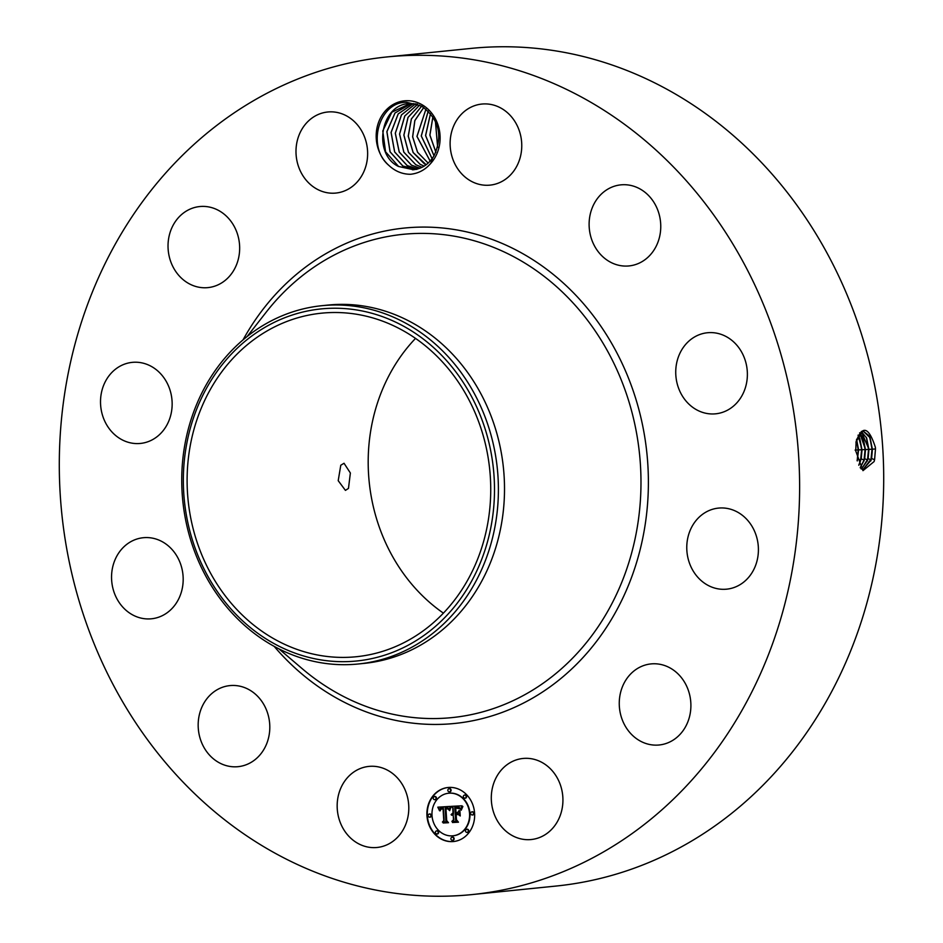 <?xml version="1.0" encoding="UTF-8"?>
<svg xmlns="http://www.w3.org/2000/svg" width="943" height="943" viewBox="0 0 943 943"><rect width="100%" height="100%" fill="white"/><g stroke="black" fill="none" stroke-linecap="round" stroke-linejoin="round"><path stroke-width="1.41" d="M92.768 291.069A420.967 369.609 84.2 0 1 386.96 56.945A420.967 369.609 84.2 0 1 728.856 237.495A420.967 369.609 84.2 0 1 766.152 660.454A420.967 369.609 84.2 0 1 471.971 894.589A420.967 369.609 84.2 0 1 130.075 714.04A420.967 369.609 84.2 0 1 92.768 291.069M386.96 56.945L471.029 48.411A420.967 369.609 84.2 0 1 812.925 228.96A420.967 369.609 84.2 0 1 850.232 651.931A420.967 369.609 84.2 0 1 556.04 886.055L471.971 894.589M875.375 447.324L875.469 448.951L875.375 447.324C868.762 426.778 862.338 424.857 856.114 441.572L855.749 450.954L862.975 470.663L874.114 461.551L874.609 459.595L875.481 448.951L874.562 459.748L871.603 458.487L872.416 449.186L869.34 435.925L862.986 430.892L856.103 441.654M855.961 442.573L856.114 441.572M421.438 104.39A36.364 31.921 84.2 0 1 430.868 163.245L432.707 157.799A33.099 29.068 84.2 0 0 434.063 155.678C443.127 135.568 439.002 119.054 421.662 106.135L406.893 102.351C379.451 101.007 365.931 146.33 388.87 165.402A36.364 31.921 84.2 0 1 380.689 117.604A36.364 31.921 84.2 0 1 421.438 104.39M430.868 163.245C425.364 169.74 418.574 173.418 410.5 174.278C402.355 174.243 395.141 171.284 388.87 165.402M358.092 843.502A40.738 35.763 84.2 0 1 337.606 799.534A40.738 35.763 84.2 0 1 368.866 766.411A40.738 35.763 84.2 0 1 387.868 770.384A40.738 35.763 84.2 0 1 408.366 814.339A40.738 35.763 84.2 0 1 377.094 847.474A40.738 35.763 84.2 0 1 358.092 843.502M263.168 703.419A40.738 35.763 84.2 0 1 238.096 766.671A40.738 35.763 84.2 0 1 204.808 748.86A40.738 35.763 84.2 0 1 229.868 685.608A40.738 35.763 84.2 0 1 263.168 703.419M183.025 575.454A40.738 35.763 84.2 0 1 151.481 618.785A40.738 35.763 84.2 0 1 111.71 581.053A40.738 35.763 84.2 0 1 143.253 537.722A40.738 35.763 84.2 0 1 183.025 575.454M168.915 420.778A40.738 35.763 84.2 0 1 140.448 443.434A40.738 35.763 84.2 0 1 107.361 425.965A40.738 35.763 84.2 0 1 103.754 385.027A40.738 35.763 84.2 0 1 132.22 362.371A40.738 35.763 84.2 0 1 165.308 379.852A40.738 35.763 84.2 0 1 168.915 420.778M224.623 280.837A40.738 35.763 84.2 0 1 207.955 287.615A40.738 35.763 84.2 0 1 170.412 260.681A40.738 35.763 84.2 0 1 183.072 213.318A40.738 35.763 84.2 0 1 199.727 206.552A40.738 35.763 84.2 0 1 237.282 233.487A40.738 35.763 84.2 0 1 224.623 280.837M335.213 193.126A40.738 35.763 84.2 0 1 296.185 155.736A40.738 35.763 84.2 0 1 327.692 112.005A40.738 35.763 84.2 0 1 328.412 111.934A40.738 35.763 84.2 0 1 367.44 149.324A40.738 35.763 84.2 0 1 335.92 193.056A40.738 35.763 84.2 0 1 335.213 193.126M471.052 181.15A40.738 35.763 84.2 0 1 450.554 137.195A40.738 35.763 84.2 0 1 481.826 104.06A40.738 35.763 84.2 0 1 500.827 108.032A40.738 35.763 84.2 0 1 521.326 152A40.738 35.763 84.2 0 1 490.054 185.123A40.738 35.763 84.2 0 1 471.052 181.15M595.752 248.115A40.738 35.763 84.2 0 1 620.824 184.863A40.738 35.763 84.2 0 1 654.124 202.674A40.738 35.763 84.2 0 1 629.052 265.926A40.738 35.763 84.2 0 1 595.752 248.115M675.895 376.08A40.738 35.763 84.2 0 1 707.45 332.749A40.738 35.763 84.2 0 1 747.221 370.481A40.738 35.763 84.2 0 1 715.666 413.812A40.738 35.763 84.2 0 1 675.895 376.08M690.005 530.756A40.738 35.763 84.2 0 1 718.472 508.1A40.738 35.763 84.2 0 1 751.559 525.569A40.738 35.763 84.2 0 1 755.178 566.495A40.738 35.763 84.2 0 1 726.699 589.163A40.738 35.763 84.2 0 1 693.612 571.682A40.738 35.763 84.2 0 1 690.005 530.756M634.309 670.697A40.738 35.763 84.2 0 1 650.965 663.919A40.738 35.763 84.2 0 1 688.52 690.854A40.738 35.763 84.2 0 1 675.848 738.216A40.738 35.763 84.2 0 1 659.192 744.982A40.738 35.763 84.2 0 1 621.637 718.047A40.738 35.763 84.2 0 1 634.309 670.697M523.719 758.408A40.738 35.763 84.2 0 1 562.735 795.798A40.738 35.763 84.2 0 1 531.227 839.529A40.738 35.763 84.2 0 1 530.508 839.6A40.738 35.763 84.2 0 1 491.492 802.21A40.738 35.763 84.2 0 1 523 758.467A40.738 35.763 84.2 0 1 523.719 758.408M426.955 815.742A27.158 23.846 84.2 0 1 448.031 787.499A27.158 23.846 84.2 0 1 474.6 813.29A27.158 23.846 84.2 0 1 453.512 841.533A27.158 23.846 84.2 0 1 426.955 815.742M448.231 787.476A27.158 23.846 -95.8 0 0 427.344 815.707A27.158 23.846 -95.8 0 0 453.713 841.51M863.199 469.284L871.108 460.113L872.334 449.186L870.118 437.811L862.951 430.904M860.959 468.801L863.246 469.284L871.603 458.487M869.776 437.01L872.004 449.139L870.849 460.95M443.41 613.139A172.652 151.587 84.2 0 1 381.915 390.826A172.652 151.587 84.2 0 1 415.521 338.396M413.588 169.74L398.524 166.475C372.249 154.133 380.442 103.341 410.193 103.565L417.254 104.084M412.515 169.823C420.861 169.151 427.592 165.143 432.707 157.799M410.193 103.565L391.828 112.205L382.775 130.947L385.557 151.764L398.583 166.463L413.623 169.74M321.881 305.697A180.066 158.094 -95.8 0 0 196.05 405.844A180.066 158.094 84.2 0 0 206.894 578.118A180.066 158.094 -95.8 0 0 358.246 663.99A180.066 158.094 -95.8 0 0 484.089 563.843A180.066 158.094 84.2 0 0 473.245 391.557A180.066 158.094 -95.8 0 0 321.881 305.697L327.999 305.072A180.066 158.094 84.2 0 1 474.246 382.304A180.066 158.094 84.2 0 1 490.195 563.219A180.066 158.094 84.2 0 1 364.363 663.365A180.066 158.094 84.2 0 1 361.299 663.636M453.135 835.781A21.394 18.789 -95.8 0 0 453.324 835.769A21.394 18.789 -95.8 0 0 469.932 813.503A21.394 18.789 -95.8 0 0 448.998 793.181A21.394 18.789 -95.8 0 0 448.809 793.204M449.611 791.896A1.65 1.45 -95.8 0 0 451.084 790.175A1.65 1.45 -95.8 0 0 449.281 788.643M472.431 815.023A1.65 1.45 -95.8 0 0 473.905 813.302A1.65 1.45 -95.8 0 0 472.101 811.77M465.111 798.214A1.65 1.45 -95.8 0 0 466.585 796.493A1.65 1.45 -95.8 0 0 464.781 794.961M452.664 840.343A1.65 1.45 -95.8 0 0 454.125 838.622A1.65 1.45 -95.8 0 0 452.334 837.101M467.268 832.469A1.65 1.45 -95.8 0 0 468.742 830.759A1.65 1.45 -95.8 0 0 466.938 829.227M429.843 817.216A1.65 1.45 -95.8 0 0 431.316 815.495A1.65 1.45 -95.8 0 0 429.513 813.974M434.994 799.758A1.65 1.45 -95.8 0 0 436.468 798.049A1.65 1.45 -95.8 0 0 434.664 796.517M437.151 834.025A1.65 1.45 -95.8 0 0 438.625 832.304A1.65 1.45 -95.8 0 0 436.821 830.783M861.525 469.013L868.149 458.604L868.963 449.363L861.313 431.423M477.005 560.708A172.652 151.587 84.2 0 1 356.36 656.729A172.652 151.587 84.2 0 1 216.136 582.68A172.652 151.587 84.2 0 1 200.835 409.203A172.652 151.587 84.2 0 1 321.492 313.182A172.652 151.587 84.2 0 1 461.716 387.231A172.652 151.587 84.2 0 1 477.005 560.708M348.474 488.403L350.372 473.009L344.03 463.261L340.777 465.253L338.207 480.682L345.433 490.384L348.474 488.403M469.543 813.55A21.394 18.789 84.2 0 1 452.935 835.804A21.394 18.789 84.2 0 1 432.012 815.483A21.394 18.789 84.2 0 1 448.609 793.228A21.394 18.789 84.2 0 1 469.543 813.55M450.695 790.21A1.65 1.45 84.2 0 1 447.807 790.364A1.65 1.45 84.2 0 1 450.695 790.21M473.516 813.337A1.65 1.45 84.2 0 1 470.628 813.491A1.65 1.45 84.2 0 1 473.516 813.337M466.196 796.529A1.65 1.45 84.2 0 1 463.308 796.682A1.65 1.45 84.2 0 1 466.196 796.529M453.748 838.669A1.65 1.45 84.2 0 1 450.86 838.81A1.65 1.45 84.2 0 1 453.748 838.669M468.353 830.795A1.65 1.45 84.2 0 1 465.465 830.948A1.65 1.45 84.2 0 1 468.353 830.795M428.039 815.683A1.65 1.45 84.2 0 1 430.927 815.542A1.65 1.45 84.2 0 1 428.039 815.683M433.191 798.238A1.65 1.45 84.2 0 1 436.079 798.084A1.65 1.45 84.2 0 1 433.191 798.238M435.348 832.492A1.65 1.45 84.2 0 1 438.236 832.351A1.65 1.45 84.2 0 1 435.348 832.492M861.478 469.001L867.654 460.219L868.88 449.375L866.676 438.059L861.277 431.446M469.779 393.302A176.93 155.336 -95.8 0 0 254.775 333.857A176.93 155.336 -95.8 0 0 208.061 576.609A176.93 155.336 -95.8 0 0 423.065 636.053A176.93 155.336 -95.8 0 0 469.779 393.302M416.83 169.386L402.838 166.039L390.025 151.799L386.878 131.643L394.987 112.983L411.231 103.518M416.57 169.398L402.897 166.027L390.119 151.858L386.925 131.69L394.999 113.03L411.254 103.518M450.271 806.406L448.986 810.072L447.725 807.986L445.179 807.738L445.862 820.587L447.171 821.813L442.408 822.06L443.776 820.599L443.045 808.811L441.112 809.129L440.11 810.85L440.711 809.047L442.986 807.927L440.322 808.387L439.544 810.756L437.811 807.173L450.271 806.406M450.978 807.114L449.681 810.65L450.943 807.173M448.314 809.106L445.956 808.67L446.699 820.575L448.491 822.72L443.175 822.991L447.901 822.426L446.393 820.681L445.615 808.351L448.314 809.106M451.226 806.359L462.035 805.805L460.549 809.436L458.746 807.267L454.774 807.161L455.127 812.701L455.764 812.666L455.457 807.774L458.581 807.774L459.866 808.764L455.74 808.08L456.023 812.654L457.591 812.571L459.135 810.485L459.441 815.447L457.579 813.573L455.186 813.703L455.563 819.667L456.99 821.141L451.886 821.4L453.489 819.773L453.159 814.681L451.591 815.2L453.111 813.809L451.096 814.599L453.041 812.807L452.734 807.809L451.226 806.359M462.872 806.477L461.221 810.202L462.872 806.477M459.925 810.862L460.243 815.978L459.925 810.862M458.286 814.54L456.153 814.646L456.471 819.715L458.463 822.202L452.44 822.508L457.862 821.919L456.212 819.868L455.87 814.339L458.286 814.54M866.334 437.257L868.55 449.316L867.395 461.056M438.2 807.149L439.568 810.072M441.713 807.927L443.375 807.88L442.904 808.505M442.243 808.528L440.44 809.424M442.09 808.858L443.422 808.776L444.165 820.551L442.797 822.013L447.147 821.789M445.733 807.668L447.972 807.856L449.104 809.542M445.921 807.656L446.723 807.597M443.316 822.661L448.479 822.697M446.251 808.622L448.09 808.764M451.638 806.336L453.123 807.774L453.43 812.772L451.532 814.363M452.605 813.821L453.5 813.762L453.147 814.363M453.3 814.339L452.015 815.2M453.005 814.693L453.878 819.738L452.275 821.365L456.978 821.117M455.186 813.703L457.968 813.538L459.418 815M459.158 810.933L457.591 812.571M456.447 807.998L458.946 808.151M454.774 807.161L458.946 807.173L460.691 808.941M456.153 814.646L458.263 814.516M452.557 822.19L458.451 822.19M865.497 449.552L864.684 458.722L860.193 467.752L864.201 460.325L865.415 449.552L863.222 438.306L859.639 432.802L865.497 449.552L868.88 449.375M413.435 103.565L398.217 113.914L391.109 132.456L394.681 151.953L407.211 165.591L417.89 168.903L407.152 165.591L394.622 151.953L391.062 132.444L398.182 113.903L413.411 103.565M862.892 437.505L865.085 449.493L863.941 461.162M858.778 465.17L861.148 458.852L861.961 449.74L859.78 438.554L858.047 435.218M858.814 465.253L861.23 458.852L862.032 449.728L858.083 435.147M419.977 168.208L411.466 165.155L399.195 152.047L395.282 133.211L401.47 114.857L415.615 103.789L401.506 114.869L395.341 133.222L399.254 152.047L411.513 165.155L420 168.196M859.438 437.752L861.631 449.681L860.487 461.268M857.222 460.797L858.495 449.917L856.562 439.391M857.258 460.938L858.578 449.905L856.598 439.261M422.051 167.288L415.78 164.719L422.087 167.276M856.515 439.579L858.165 449.858L857.199 460.726M417.749 104.272L404.806 115.989L399.608 134.071L403.863 152.165L415.828 164.719L403.804 152.165L399.549 134.059L404.759 115.977L417.725 104.26M424.114 166.145L420.095 164.282L408.46 152.353L403.863 135.085L408.013 117.38L419.623 105.074L408.06 117.403L403.91 135.097L408.519 152.353L420.142 164.282L424.15 166.133M438.412 130.888L438.978 137.43M438.354 130.582L438.978 137.725M421.674 106.146L411.384 118.995L408.284 136.134L413.175 152.53L426.177 164.742L424.397 163.846L413.117 152.53L408.225 136.122L411.348 118.948L421.651 106.123M435.442 121.399L437.658 147.261M435.407 121.329L437.635 147.344M432.92 116.861L429.925 135.097L435.89 152.165M432.884 116.814L429.878 135.12L435.866 152.224M423.761 107.443L414.814 120.539L412.621 136.841L417.549 152.283L428.169 163.092L417.584 152.259L412.68 136.829L414.861 120.586L423.784 107.455M430.491 113.573L425.564 135.568L433.992 155.807M430.527 113.608L425.623 135.568L434.016 155.76M430.161 161.064L416.995 136.429L425.965 109.093L416.936 136.429L430.138 161.1M428.181 111.074L421.25 135.992L432.083 158.695M428.216 111.097L421.309 135.992L432.106 158.66M243.035 339.881A248.976 218.599 84.2 0 1 532.536 259.514A248.976 218.599 84.2 0 1 628.592 585.002A248.976 218.599 84.2 0 1 274.142 646.344M872.416 449.186L875.481 448.951M247.219 336.439L266.126 312.251A242.858 213.224 84.2 0 1 542.956 275.462A242.858 213.224 84.2 0 1 621.673 582.526A242.858 213.224 84.2 0 1 302.302 668.764L278.928 648.867M868.963 449.363L872.334 449.186M868.149 458.604L871.108 459.866L871.521 458.487M864.684 458.722L867.654 459.995L868.067 458.604M861.23 458.852L864.189 460.113L864.601 458.734M862.032 449.728L865.415 449.552M857.776 458.97L860.735 460.243L861.148 458.852M858.578 449.905L861.961 449.74M857.081 460.278L857.694 458.982M855.112 450.094L858.495 449.917M358.246 663.99L364.363 663.365"/></g></svg>
